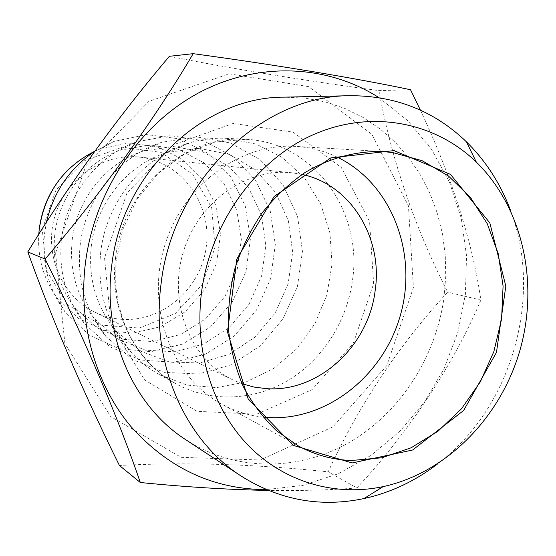 <?xml version="1.0" encoding="UTF-8"?>
<svg xmlns="http://www.w3.org/2000/svg" width="556" height="556" viewBox="0 0 556 556"><rect width="100%" height="100%" fill="white"/><g stroke="black" fill="none" stroke-linecap="round" stroke-linejoin="round"><path stroke-width="0.42" stroke-dasharray="2.78 2.08" d="M121.264 319.269C162.797 322.612 201.884 287.918 206.429 245.391C211.586 202.926 180.853 161.219 138.965 157.042C102.881 153.067 65.386 179.004 54.717 216.694C43.764 254.314 61.792 296.188 94.499 311.958C102.992 316.1 111.916 318.532 121.264 319.269M94.708 151.343L113.904 141.453L146.589 134.587L179.018 138.805L207.951 153.352L230.684 176.509L245.238 205.859L250.45 238.559L245.967 271.599L232.241 301.984L210.481 326.949L182.57 344.101L151.017 351.677L118.775 348.661L89.05 335.039L64.976 311.881C48.441 288.995 41.644 262.828 44.577 233.367L46.433 222.226M54.808 234.41C58.922 196.456 85.791 162.185 119.978 150.287L149.265 144.901L178.149 149.265L203.823 162.693L223.95 183.682L236.793 210.099L241.339 239.462L237.273 269.104L224.999 296.39L205.574 318.873L180.665 334.455L152.476 341.572L123.585 339.334L96.786 327.72L74.817 307.614C58.741 286.514 52.076 262.112 54.808 234.41M61.521 239.149C66.296 195.156 97.446 155.43 136.804 141.78L170.47 135.636L203.552 140.772L232.853 156.333L255.725 180.533L270.251 210.919L275.31 244.64L270.591 278.667L256.545 310.019L234.368 335.921L205.935 353.977L173.715 362.359L140.619 360.01L109.852 346.812L84.568 323.752C66.032 299.462 58.352 271.265 61.521 239.149M72.176 240.227C76.603 199.472 106.036 162.866 142.788 151.218L172.93 146.478L202.384 151.656L228.391 165.994L248.643 187.914L261.466 215.269L265.872 245.55L261.591 276.082L249.025 304.243L229.225 327.574L203.85 343.962L175.05 351.802L145.401 350.162L117.684 338.924L94.645 318.922C76.714 296.584 69.229 270.355 72.176 240.227M80.133 245.502C85.29 198.158 119.477 155.624 161.852 142.253L196.546 136.859L230.323 142.955L260.02 159.593L283.053 184.919L297.557 216.437L302.45 251.263L297.467 286.382L283.067 318.796L260.437 345.728L231.428 364.757L198.471 374.007L164.465 372.36L132.599 359.607L106.05 336.63C85.346 310.887 76.707 280.509 80.133 245.502M91.247 246.607C96.021 202.801 128.255 163.666 167.731 152.344L198.77 148.271L228.836 154.304L255.197 169.601L275.595 192.536L288.397 220.906L292.664 252.188L288.147 283.706L275.262 312.826L255.044 337.082L229.141 354.339L199.694 362.957L169.232 361.949L140.543 351.114L116.392 331.202C96.445 307.586 88.063 279.39 91.247 246.607M100.678 252.514C106.252 201.487 143.789 155.895 189.374 142.892C201.752 139.222 214.192 137.7 226.709 138.34L256.184 144.101L282.691 157.723L304.598 178.101L320.631 203.767L329.93 233.006L332.043 263.996L326.921 294.84L314.904 323.703L296.675 348.848L273.281 368.704L246.079 381.958L216.701 387.615L186.997 385.099L158.953 374.355C148.014 368.253 138.263 360.364 129.722 350.69C106.655 323.425 96.973 290.705 100.678 252.514M55.558 253.105L85.985 165.584L148.945 101.331L229.155 73.83L308.656 86.646L371.894 134.357L408.445 205.852L413.414 287.556L386.83 365.556L333.016 426.779L260.347 459.993L181.131 457.331L110.707 416.576L64.899 343.622L55.558 253.105M410.53 89.731L378.9 90.621C303.979 80.544 234.132 69.104 169.371 56.309M378.9 90.621C391.375 159.197 414.296 226.375 447.649 292.143C397.999 346.325 358.182 406.221 328.193 471.829C254.412 464.079 184.828 461.966 119.429 465.49M420.392 110.13C452.077 177.788 472.239 241.095 480.884 300.059L447.649 292.143M480.884 300.059C454.69 362.408 409.487 431.539 356.917 487.946L328.193 471.829M356.917 487.946C331.327 490.01 301.818 490.844 268.395 490.448M378.893 97.613L407.729 120.652L431.463 149.189L449.436 182.062L461.209 218.056L466.547 255.934L465.379 294.458L457.81 332.412L444.098 368.6L424.652 401.877L400.035 431.157L370.963 455.427L338.284 473.761L303.034 485.36L266.373 489.6M510.526 210.467C543.566 296.987 511.722 407.93 437.822 463.753M185.801 439.74C235.383 471.968 298.878 471.37 349.37 442.367C399.847 413.052 435.55 357.751 443.945 298.079L445.752 276.631L445.266 255.197L442.479 234.062L437.405 213.497L430.08 193.787L420.579 175.216L409.001 158.043L395.469 142.538L380.137 128.95L363.193 117.518L344.866 108.455L325.392 101.936L305.049 98.127L284.151 97.147M302.075 174.431L291.914 172.791C246.079 167.662 197.234 202.718 182.855 253.48C168.114 304.139 190.93 359.767 232.505 379.734L241.992 383.73M263.023 417.09C248.553 415.513 234.813 411.197 221.809 404.156C172.471 377.76 146.047 309.928 163.999 248.073C181.59 186.107 239.97 142.621 295.799 146.409C310.561 147.34 324.495 150.975 337.596 157.306M42.249 229.44L56.003 189.923L84.839 160.531L122.452 147.25L160.92 152.337L192.626 174.16L211.746 208.007L215.047 247.281L202.141 284.735L175.349 313.487L139.445 328.026L101.067 325.156L67.762 304.834L46.551 270.647L42.249 229.44M94.777 151.253L99.837 149.091L128.54 143.031L157.098 146.645L182.66 159.329L202.815 179.602L215.784 205.366L220.489 234.111L216.59 263.162L204.483 289.864L185.245 311.742L160.587 326.699L132.745 333.197L104.347 330.389L78.222 318.303L57.108 297.94C43.639 279.376 37.53 258.151 38.774 234.278C37.523 258.13 43.639 279.348 57.108 297.94L64.976 311.881M115.592 257.609C108.858 309.616 134.455 361.435 175.453 383.522C210.509 402.829 253.814 400.897 288.265 380.318C322.668 359.537 346.888 321.5 352.455 280.509C363.186 211.641 313.528 141.731 245.557 139.32C184.988 134.476 122.522 189.408 115.592 257.609M373.646 283.727L369.559 221.448L341.266 167.446L293.005 132.126L233.166 123.453L173.514 144.768L127.053 192.883L104.542 257.817L111.096 325.093L144.629 379.922L196.963 411.301L256.65 414.22L312.02 389.659L353.303 343.267L373.646 283.727M69.201 168.732C78.278 160.114 88.487 153.567 99.837 149.091L113.904 141.453M74.817 307.614L84.568 323.752M119.978 150.287L136.804 141.78M94.645 318.922L106.05 336.63M142.788 151.218L161.852 142.253M116.392 331.202L129.722 350.69M167.731 152.344L189.374 142.892M158.953 374.355L175.453 383.522L162.109 374.758L149.953 363.937L139.264 351.204L130.278 336.755L123.237 320.833L118.338 303.743L115.724 285.833L115.836 262.717L122.737 229.628L137.144 199.173L158.133 173.361L185.058 153.532L214.936 142.065L245.557 139.32L226.709 138.34M94.499 311.958L232.505 379.734M138.965 157.042L291.914 172.791M382.882 151.566L295.799 146.409M298.363 445.975L221.809 404.156"/><path stroke-width="0.83" d="M46.433 222.226C53.612 191.869 69.702 168.246 94.708 151.343M268.395 490.448C228.21 489.648 185.509 487 140.307 482.511L119.429 465.49C83.727 393.551 53.181 322.362 27.8 251.917C68.916 184.453 116.107 119.248 169.371 56.309L193.168 53.668C155.687 117.58 101.206 193.46 45.126 259.054L27.8 251.917M140.307 482.511C119.22 420.51 84.54 338.416 45.126 259.054M420.392 110.13L410.53 89.731C357.564 78.535 278.174 65.212 193.168 53.668M266.373 489.6C213.372 489.419 168.072 468.221 130.479 426.007C95.715 384.231 78.285 324.287 85.249 264.51C93.908 192.035 138.778 125.149 198.353 93.047C258.102 61.063 327.484 64.67 378.893 97.613M437.822 463.753C415.395 480.996 390.798 492.595 364.048 498.544C320.624 507.677 279.682 500.198 241.221 476.11C184.946 440.213 150.725 363.214 160.92 285.054C171.943 180.922 262.043 95.034 350.419 95.708C395.802 95.695 434.479 111.068 466.449 141.843C485.972 161.073 500.664 183.953 510.526 210.467M350.419 95.708L284.151 97.147C202.801 96.668 121.215 173.611 111.589 266.977C102.624 337.089 134.031 406.658 185.801 439.74L241.221 476.11M201.439 292.984C210.105 223.54 255.642 160.253 313.23 134.712C370.942 109.191 434.82 121.834 476.311 162.095C522.883 207.59 539.188 283.004 519.957 350.252C500.588 417.459 446.767 472.739 383.153 486.611C335.615 496.668 284.853 482.504 248.775 445.961C212.927 409.279 194.259 351.253 201.439 292.984M352.122 462.953L293.22 445.349L248.171 398.902L227.508 332.085L236.766 259.138L274.157 196.483L330.883 157.876L394.037 150.6L450.478 174.382L489.822 222.88L505.821 286.062L496.466 352.421L463.614 410.502L412.642 449.999L352.122 462.953M241.992 383.73L254.092 387.073L266.512 388.665C318.713 392.515 368.704 345.888 375.182 290.385C383.077 238.024 350.899 184.55 302.075 174.431M337.596 157.306C390.965 183.271 417.361 251.381 401.161 312.437C385.343 373.597 328.943 420.371 269.674 417.605L263.023 417.09M392.751 152.559L422.143 160.712L448.428 175.974L470.439 197.387L487.271 223.776L498.273 253.814L503.083 286.09L501.575 319.151L493.867 351.552L480.301 381.896L461.445 408.848L438.065 431.164L411.141 447.775L381.819 457.769L351.441 460.5C332.78 459.833 315.085 454.989 298.363 445.975L276.589 430.803C263.447 418.251 252.368 403.538 243.354 386.656C235.73 368.788 230.782 349.766 228.495 329.583C227.828 309.08 229.982 288.703 234.959 268.437C241.492 248.622 250.478 230.205 261.911 213.177C274.553 197.283 288.842 183.779 304.778 172.673C329.486 157.96 356.417 150.801 382.882 151.566L392.751 152.559M69.201 168.732C52.306 185.294 42.312 205.477 39.226 229.287L38.767 234.298L39.233 229.322C44.772 193.154 63.287 167.127 94.777 151.253M476.311 162.095L466.449 141.843M383.153 486.611L364.048 498.544"/></g></svg>
